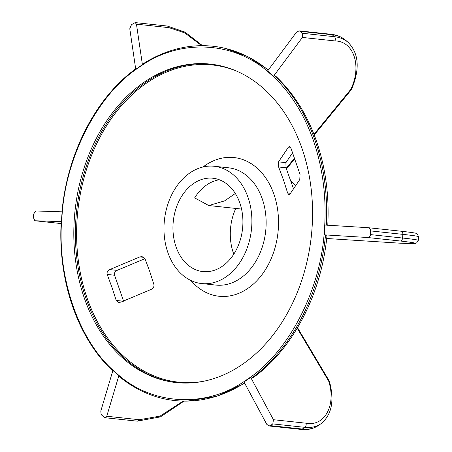 <?xml version="1.0" encoding="UTF-8"?>
<svg xmlns="http://www.w3.org/2000/svg" width="452" height="452" viewBox="0 0 452 452"><rect width="100%" height="100%" fill="white"/><g stroke="black" fill="none" stroke-linecap="round" stroke-linejoin="round"><path stroke-width="0.68" d="M327.768 225.384C329.322 195.733 325.576 167.715 316.541 141.323C307.32 114.91 293.738 93.225 275.793 76.258L274.494 75.586A178.178 132.204 96.1 0 1 314.993 140.357A178.178 132.204 96.1 0 1 326.287 225.124M274.494 75.586L273.353 76.478L271.466 74.823C289.964 91.626 303.981 113.638 313.53 140.849C322.875 168.2 326.553 197.298 324.559 228.147L324.287 231.723C320.632 290.065 288.534 352.204 248.447 378.556L250.572 377.109A1.226 0.695 55.6 0 0 250.702 377.397L273.432 419.71L272.827 423.908L304.817 427.338A61.444 34.781 55.6 0 0 320.79 423.835C331.745 415.094 334.616 400.901 329.412 381.262L328.644 381.019C336.497 404.93 324.66 426.942 305.97 423.196A3.074 2.277 96.1 0 1 304.817 427.338L302.315 429.055A3.074 2.277 96.1 0 1 301.049 429.4C307.642 430.106 313.389 428.824 318.287 425.552A61.444 34.781 -124.4 0 1 302.315 429.055L270.319 425.626L268.968 425.965L266.748 424.292L244.012 381.974L250.702 377.397M283.506 180.032L287.63 192.993L288.981 194.857L289.794 194.371L299.772 179.546L300.043 174.455L291.037 148.448L289.382 146.55L288.512 147.036L278.534 161.861L278.624 166.986L283.506 180.032M111.989 287.472L116.215 300.45L118.791 302.444L120.955 302.1L151.087 289.438C153.256 288.404 154.205 286.8 153.934 284.624L149.815 271.658L144.928 258.617L142.058 256.589L139.832 256.928L109.7 269.59C107.559 270.618 106.728 272.234 107.209 274.443L111.989 287.472M167.822 252.397A58.986 43.765 96.1 0 1 172.828 192.569A58.986 43.765 96.1 0 1 214.214 166.263A58.986 43.765 96.1 0 1 248.041 197.422A58.986 43.765 96.1 0 1 243.04 257.25A58.986 43.765 96.1 0 1 201.648 283.557A58.986 43.765 96.1 0 1 167.822 252.397M293.523 188.84L286.003 167.777L278.624 166.986M302.089 148.691A160.155 118.831 96.1 0 1 288.512 311.14A160.155 118.831 96.1 0 1 176.127 382.573A160.155 118.831 96.1 0 1 84.287 297.97A160.155 118.831 96.1 0 1 97.864 135.521A160.155 118.831 96.1 0 1 210.248 64.088A160.155 118.831 96.1 0 1 302.089 148.691M176.014 246.786A46.94 34.827 -83.9 0 0 202.931 271.584A46.94 34.827 -83.9 0 0 235.871 250.645A46.94 34.827 -83.9 0 0 239.848 203.033A46.94 34.827 -83.9 0 0 212.932 178.235A46.94 34.827 -83.9 0 0 179.992 199.174A46.94 34.827 -83.9 0 0 176.014 246.786M235.78 208.434A46.94 34.827 -83.9 0 0 233.351 252.928A46.94 34.827 -83.9 0 0 233.797 254.16M295.529 185.862A58.986 43.765 -83.9 0 0 291.048 181.28M325.061 225.051L368.278 227.701L370.612 229.384L370.595 234.611C370.278 236.447 369.256 237.413 367.538 237.503L324.321 234.848L324.802 225.039M101.881 415.303L101.056 414.134L100.813 411.021L112.91 370.459L118.853 375.674L106.757 416.241L105.056 417.716L101.881 415.303M292.642 152.669L285.918 162.652L286.003 167.777M123.599 301.241L114.593 275.234L107.209 274.443M109.7 269.59L117.085 270.381C114.944 271.409 114.113 273.025 114.593 275.234M117.085 270.381L144.951 258.668M268.239 70.105A178.178 132.204 -83.9 0 0 225.322 48.398A178.178 132.204 -83.9 0 0 180.964 47.98A178.178 132.204 -83.9 0 0 142.787 64.037L142.487 64.975L140.363 66.433C179.828 38.267 234.385 41.013 269.296 72.919L273.353 76.473A1.226 0.729 -48.7 0 1 273.522 76.207L302.394 37.443L334.938 40.929C353.899 41.126 362.142 66.45 350.735 89.439L351.532 89.411C360.063 69.099 358.939 53.438 348.159 42.42A61.444 36.505 131.3 0 0 334.418 36.702A3.074 2.277 96.1 0 1 334.938 40.929M326.553 235.221L325.542 234.95A178.178 132.204 -83.9 0 1 251.566 378.183L250.572 377.104L246.007 380.228C206.547 408.399 151.991 405.647 117.079 373.742L114.91 371.838C79.106 341.661 56.641 276.777 61.817 218.514L61.585 221.627L34.855 220.757L33.431 217.644L33.708 213.971L35.674 210.965L62.11 211.818L61.365 221.616M325.542 234.95L324.321 234.848M61.382 221.649L62.088 214.937C65.743 156.595 97.835 94.457 137.928 68.105L135.798 69.551A1.226 0.695 -124.4 0 1 135.73 69.275L129.78 28.753L131.475 24.674L135.165 22.6L136.464 24.171L142.414 64.692L135.73 69.275M219.395 179.783A46.94 34.827 -83.9 0 0 194.654 197.886L208.767 205.541L241.097 209.005L241.475 208.745M273.522 76.207L267.578 70.992L296.455 32.228L299.122 30.855L300.201 31.318L302.428 33.278L302.394 37.443M368.278 227.701L400.913 231.198A3.074 2.277 96.1 0 1 402.675 232.82A3.074 2.277 96.1 0 1 402.868 234.368A61.444 1.723 4.3 0 1 418.569 236.712L418.292 240.391A61.444 1.723 4.3 0 0 402.585 238.04L370.595 234.611M118.966 375.397L119.012 376.369C126.888 382.85 135.255 388.098 144.098 392.116A178.178 132.204 -83.9 0 0 187.54 401.099A178.178 132.204 -83.9 0 0 244.549 382.974M119.113 376.431A178.178 132.204 -83.9 0 0 144.098 392.116M243.888 381.691A1.226 0.695 55.6 0 0 244.012 381.974M142.787 64.037L142.64 64.094C154.923 56.229 167.698 50.856 180.964 47.98M135.798 69.551L142.487 64.969A1.226 0.695 -124.4 0 1 142.414 64.692M235.322 193.484L224.582 200.886L208.767 205.541M418.292 240.391L416.608 242.939L415.959 243.204C415.292 243.261 417.399 243.865 399.913 243.182L326.683 238.492L399.89 243.182M270.319 425.626L272.827 423.908M251.566 378.183L253.126 377.697C293.229 348.859 321.7 293.534 327.022 235.187M105.056 417.716L137.109 421.151A3.074 2.277 -83.9 0 0 139.295 419.727L160.076 416.106L183.162 401.099M201.648 283.557L215.892 285.082A58.986 43.765 -83.9 0 0 257.284 258.776A58.986 43.765 -83.9 0 0 262.284 198.948A58.986 43.765 -83.9 0 0 228.458 167.788L214.214 166.263M190.88 280.489A69.755 51.754 -83.9 0 0 256.691 280.89A69.755 51.754 -83.9 0 0 273.968 194.394A69.755 51.754 -83.9 0 0 203.038 166.98M202.762 381.415A159.494 118.339 96.1 0 1 87.038 297.908A159.494 118.339 96.1 0 1 108.367 123.017A159.494 118.339 96.1 0 1 236.029 70.857M176.918 382.658A160.155 118.831 96.1 0 1 85.857 298.139A160.155 118.831 96.1 0 1 99.197 136.137A160.155 118.831 96.1 0 1 211.033 64.173M370.872 230.938L402.868 234.368L402.585 238.04A3.074 2.277 -83.9 0 1 400.076 240.989C419.642 243.204 419.563 243.933 399.834 243.176M287.63 192.993L290.512 193.303M278.534 161.861L285.918 162.652M288.512 147.036L290.376 147.233M116.215 300.45L123.13 301.19M144.007 257.374L139.832 256.928M350.735 89.439L313.976 134.351M294.602 158.019L286.206 168.274M368.516 227.729L400.822 231.187A3.074 2.277 96.1 0 1 400.913 231.198C418.179 233.147 416.038 233.424 416.687 233.582L417.286 233.944L418.569 236.712M34.928 220.762L61.122 223.565L34.855 220.757M300.201 31.318L332.192 34.747A3.074 2.277 -83.9 0 0 331.18 34.29C336.972 34.911 341.887 36.968 345.927 40.465A61.444 36.505 131.3 0 0 332.192 34.747L334.418 36.702L302.428 33.278M367.538 237.503L400.076 240.989M297.213 328.214L328.644 381.019M139.295 419.727L106.757 416.241M136.464 24.171L169.003 27.657L184.665 32.855L201.733 45.68M135.165 22.6L167.24 26.035A3.074 2.277 96.1 0 1 169.003 27.657M273.432 419.71L305.97 423.196M351.515 89.445L314.225 134.995M294.834 158.686L286.461 168.918M113.045 371.132C77.761 338.701 57.63 280.511 61.218 221.621M61.964 211.824C67.291 153.025 96.056 97.31 135.933 68.693M345.927 40.465L348.159 42.42M331.18 34.29L299.122 30.855M297.529 327.683L329.389 381.205M244.752 383.352L216.768 396.263L187.54 401.099M225.322 48.398L247.747 56.596L268.415 69.868M167.24 26.035L184.992 32.109L202.558 45.675M137.109 421.151L160.375 416.902L184.054 401.116M268.968 425.965L301.049 429.4M320.79 423.835L318.287 425.552"/></g></svg>
